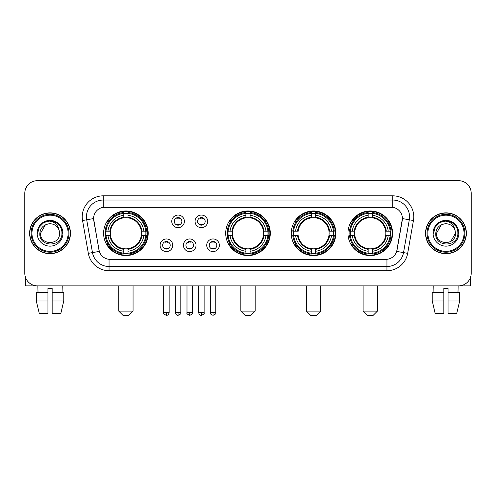 <?xml version="1.0" encoding="UTF-8"?>
<svg xmlns="http://www.w3.org/2000/svg" width="496" height="496" viewBox="0 0 496 496"><rect width="100%" height="100%" fill="white"/><g stroke="black" fill="none" stroke-linecap="round" stroke-linejoin="round"><path stroke-width="0.74" d="M225.699 233.275A22.301 22.301 0 0 0 248 255.57A22.301 22.301 0 0 0 270.301 233.275A22.301 22.301 0 0 0 248 210.974A22.301 22.301 0 0 0 225.699 233.275M291.251 233.275A22.301 22.301 0 0 0 313.553 255.57A22.301 22.301 0 0 0 335.848 233.275A22.301 22.301 0 0 0 313.553 210.974A22.301 22.301 0 0 0 291.251 233.275M347.969 233.275A22.301 22.301 0 0 0 370.264 255.57A22.301 22.301 0 0 0 392.565 233.275A22.301 22.301 0 0 0 370.264 210.974A22.301 22.301 0 0 0 347.969 233.275M103.602 233.275A22.301 22.301 0 0 0 125.903 255.57A22.301 22.301 0 0 0 148.199 233.275A22.301 22.301 0 0 0 125.903 210.974A22.301 22.301 0 0 0 103.602 233.275M172.732 245.266A6.312 6.312 0 0 1 166.42 251.577A6.312 6.312 0 0 1 160.109 245.266A6.312 6.312 0 0 1 166.42 238.954A6.312 6.312 0 0 1 172.732 245.266M162.632 245.266A3.788 3.788 0 0 0 166.42 249.054A3.788 3.788 0 0 0 170.209 245.266A3.788 3.788 0 0 0 166.42 241.478A3.788 3.788 0 0 0 162.632 245.266M196.038 245.266A6.312 6.312 0 0 1 189.726 251.577A6.312 6.312 0 0 1 183.415 245.266A6.312 6.312 0 0 1 189.726 238.954A6.312 6.312 0 0 1 196.038 245.266M185.944 245.266A3.788 3.788 0 0 0 189.726 249.054A3.788 3.788 0 0 0 193.514 245.266A3.788 3.788 0 0 0 189.726 241.478A3.788 3.788 0 0 0 185.944 245.266M219.35 245.266A6.312 6.312 0 0 1 213.038 251.577A6.312 6.312 0 0 1 206.727 245.266A6.312 6.312 0 0 1 213.038 238.954A6.312 6.312 0 0 1 219.35 245.266M209.25 245.266A3.788 3.788 0 0 0 213.038 249.054A3.788 3.788 0 0 0 216.826 245.266A3.788 3.788 0 0 0 213.038 241.478A3.788 3.788 0 0 0 209.25 245.266M184.382 221.365A6.312 6.312 0 0 1 178.076 227.676A6.312 6.312 0 0 1 171.765 221.365A6.312 6.312 0 0 1 178.076 215.059A6.312 6.312 0 0 1 184.382 221.365M174.288 221.365A3.788 3.788 0 0 0 178.076 225.153A3.788 3.788 0 0 0 181.858 221.365A3.788 3.788 0 0 0 178.076 217.583A3.788 3.788 0 0 0 174.288 221.365M207.694 221.365A6.312 6.312 0 0 1 201.382 227.676A6.312 6.312 0 0 1 195.071 221.365A6.312 6.312 0 0 1 201.382 215.059A6.312 6.312 0 0 1 207.694 221.365M197.594 221.365A3.788 3.788 0 0 0 201.382 225.153A3.788 3.788 0 0 0 205.17 221.365A3.788 3.788 0 0 0 201.382 217.583A3.788 3.788 0 0 0 197.594 221.365M88.338 253.338L82.553 220.522A21.037 21.037 0 0 1 103.267 195.827L392.733 195.827A21.037 21.037 0 0 1 413.447 220.522L407.662 253.338A21.037 21.037 0 0 1 386.948 270.717L109.052 270.717A21.037 21.037 0 0 1 88.338 253.338L99.305 251.404L93.763 220.522A11.358 11.358 0 0 1 104.947 207.192L391.053 207.192A11.358 11.358 0 0 1 402.237 220.522L397.042 249.972A11.358 11.358 0 0 1 385.857 259.358L110.143 259.358A11.358 11.358 0 0 1 98.958 249.972L93.589 218.575L86.695 219.79A16.827 16.827 0 0 1 103.267 200.037L392.733 200.037A16.827 16.827 0 0 1 409.305 219.79L403.521 252.607A16.827 16.827 0 0 1 386.948 266.513L109.052 266.513A16.827 16.827 0 0 1 92.479 252.607L86.695 219.79A16.827 16.827 0 0 1 86.44 216.864M105.605 235.377A20.404 20.404 0 0 1 105.605 231.173M349.971 235.377A20.404 20.404 0 0 1 349.971 231.173M293.254 235.377A20.404 20.404 0 0 1 293.254 231.173M227.701 235.377A20.404 20.404 0 0 1 227.701 231.173M29.636 233.275A20.404 20.404 0 0 0 50.046 253.679A20.404 20.404 0 0 0 70.451 233.275A20.404 20.404 0 0 0 50.046 212.871A20.404 20.404 0 0 0 29.636 233.275M425.549 233.275A20.404 20.404 0 0 0 445.954 253.679A20.404 20.404 0 0 0 466.364 233.275A20.404 20.404 0 0 0 445.954 212.871A20.404 20.404 0 0 0 425.549 233.275M103.267 195.827L103.267 207.316L392.733 207.316L392.733 195.827M93.589 218.55L93.713 216.864M385.857 259.358L110.143 259.358M413.447 220.522L402.411 218.575L396.695 251.404L407.662 253.338M397.042 249.972L396.974 250.331M99.026 250.331L98.958 249.972M471.2 193.304A12.623 12.623 0 0 0 458.577 180.68L37.423 180.68A12.623 12.623 0 0 0 24.8 193.304L24.8 273.246A12.623 12.623 0 0 0 37.423 285.863L458.577 285.863A12.623 12.623 0 0 0 471.2 273.246L471.2 193.304L471.2 273.246M24.8 193.304L24.8 273.246M458.577 180.68L37.423 180.68M37.423 285.863L458.577 285.863M25.643 277.779L25.643 285.863L74.45 285.863M36.32 292.597L36.32 301.01L39.308 313.633L36.32 301.01L36.32 292.597L47.938 292.597L47.938 288.393L52.148 288.393L52.148 292.597L63.767 292.597L63.767 301.01L60.779 313.633L63.767 301.01L52.148 301.01L52.148 292.597M62.248 285.863L62.062 292.597M47.938 292.597L47.938 313.633L39.308 313.633M36.32 301.01L47.938 301.01M60.779 313.633L52.148 313.633L52.148 301.01M37.845 285.863L38.025 292.597M68.138 233.275A18.092 18.092 0 0 0 50.046 215.183A18.092 18.092 0 0 0 31.955 233.275A18.092 18.092 0 0 0 50.046 251.367A18.092 18.092 0 0 0 68.138 233.275M68.975 233.275A18.935 18.935 0 0 0 50.046 214.34A18.935 18.935 0 0 0 31.112 233.275A18.935 18.935 0 0 0 50.046 252.21A18.935 18.935 0 0 0 68.975 233.275M70.24 233.275A20.193 20.193 0 0 0 50.046 213.082A20.193 20.193 0 0 0 29.847 233.275A20.193 20.193 0 0 0 50.046 253.468A20.193 20.193 0 0 0 70.24 233.275M59.21 230.745L59.551 233.275C60.134 245.539 39.953 245.539 40.536 233.275L45.291 225.041L47.684 224.062C42.972 225.345 40.356 228.414 39.829 233.275C38.818 247.74 62.372 247.368 61.944 233.275C62.019 229.282 60.537 225.984 57.505 223.367C54.746 221.352 51.677 220.565 48.298 220.999C54.517 221.489 58.15 224.738 59.21 230.745L59.551 233.275C60.134 245.539 39.953 245.539 40.536 233.275L45.291 225.041L47.684 224.062L45.291 225.041L40.536 233.275L45.291 225.041L47.684 224.062L45.291 225.041L40.536 233.275L45.291 225.041L47.684 224.062L45.291 225.041L40.536 233.275L45.291 225.041L47.684 224.062A9.511 9.511 0 0 1 59.21 230.745L59.551 233.275C60.134 245.539 39.953 245.539 40.536 233.275C39.953 245.539 60.134 245.539 59.551 233.275C60.134 245.539 39.953 245.539 40.536 233.275C39.953 245.539 60.134 245.539 59.551 233.275C60.134 245.539 39.953 245.539 40.536 233.275M37.169 233.275A12.877 12.877 0 0 0 50.046 246.146A12.877 12.877 0 0 0 62.918 233.275A12.877 12.877 0 0 0 50.046 220.398A12.877 12.877 0 0 0 37.169 233.275M48.298 220.999L43.846 222.537L39.302 227.075L37.646 233.275L39.302 227.075L43.846 222.537L50.046 220.875L56.246 222.537L60.785 227.075L62.446 233.275L60.785 227.075L56.246 222.537L50.046 220.875L43.846 222.537L39.302 227.075L37.646 233.275L39.302 227.075L43.846 222.537L50.046 220.875L56.246 222.537L60.785 227.075L62.446 233.275L60.785 227.075L56.246 222.537L50.046 220.875L43.846 222.537L39.302 227.075L37.646 233.275L39.302 227.075L43.846 222.537L50.046 220.875L56.246 222.537L60.785 227.075L62.446 233.275M128.848 315.32L122.958 315.32L118.749 311.11L133.058 311.11L128.848 315.32M141.329 235.377A15.568 15.568 0 0 0 128.005 217.849L128.005 217.849A15.568 15.568 0 0 0 110.478 235.377A15.568 15.568 0 0 0 141.329 235.377L141.949 235.377L141.329 235.377A15.568 15.568 0 0 1 128.005 248.701L128.005 251.243A18.092 18.092 0 0 0 143.871 235.377L146.667 235.377A20.869 20.869 0 0 1 128.005 254.039L128.005 253.189A20.026 20.026 0 0 0 145.818 235.377M106.026 235.377A19.983 19.983 0 0 1 106.026 231.173M128.005 213.398A19.983 19.983 0 0 0 123.802 213.398M145.774 231.173A19.983 19.983 0 0 1 145.774 235.377M146.667 231.173A20.869 20.869 0 0 0 128.005 212.511L128.005 213.361A20.026 20.026 0 0 1 145.818 231.173L146.667 231.173M105.14 235.377A20.869 20.869 0 0 0 123.802 254.039L123.802 253.189A20.026 20.026 0 0 1 105.989 235.377L105.14 235.377M145.818 231.173L143.871 231.173A18.092 18.092 0 0 0 128.005 215.307L128.005 213.361M128.005 253.189L128.005 251.243M105.989 235.377L107.936 235.377A18.092 18.092 0 0 0 123.802 251.243L123.802 253.189M128.005 215.307L128.005 217.229A16.182 16.182 0 0 1 141.949 231.173L143.871 231.173M143.871 235.377L141.949 235.377A16.182 16.182 0 0 1 128.005 249.321M123.802 251.243L123.802 248.701A15.568 15.568 0 0 1 110.478 235.377L107.936 235.377M141.329 231.173L141.949 231.173M128.005 253.146A19.983 19.983 0 0 1 123.802 253.146M123.802 212.511A20.869 20.869 0 0 0 105.14 231.173L105.989 231.173A20.026 20.026 0 0 1 123.802 213.361L123.802 212.511M123.802 213.361L123.802 215.307A18.092 18.092 0 0 0 107.936 231.173L105.989 231.173M123.802 217.825L123.802 215.307M107.936 231.173L109.858 231.173A16.182 16.182 0 0 1 123.802 217.229M123.802 248.701L123.802 249.321A16.182 16.182 0 0 1 109.858 235.377M108.395 221.917L107.204 221.917A21.88 21.88 0 0 1 147.783 233.275A21.88 21.88 0 0 1 107.204 244.633L108.395 244.633M250.945 315.32L245.055 315.32L240.845 311.11L255.155 311.11L250.945 315.32M263.426 235.377A15.568 15.568 0 0 0 250.102 217.849L250.102 217.849A15.568 15.568 0 0 0 232.574 235.377A15.568 15.568 0 0 0 263.426 235.377L264.046 235.377L263.426 235.377A15.568 15.568 0 0 1 250.102 248.701L250.102 251.243A18.092 18.092 0 0 0 265.968 235.377L268.764 235.377A20.869 20.869 0 0 1 250.102 254.039L250.102 253.189A20.026 20.026 0 0 0 267.914 235.377M228.129 235.377A19.983 19.983 0 0 1 228.129 231.173M250.102 213.398A19.983 19.983 0 0 0 245.898 213.398M267.871 231.173A19.983 19.983 0 0 1 267.871 235.377M268.764 231.173A20.869 20.869 0 0 0 250.102 212.511L250.102 213.361A20.026 20.026 0 0 1 267.914 231.173L268.764 231.173M227.236 235.377A20.869 20.869 0 0 0 245.898 254.039L245.898 253.189A20.026 20.026 0 0 1 228.086 235.377L227.236 235.377M267.914 231.173L265.968 231.173A18.092 18.092 0 0 0 250.102 215.307L250.102 213.361M250.102 253.189L250.102 251.243M228.086 235.377L230.032 235.377A18.092 18.092 0 0 0 245.898 251.243L245.898 253.189M250.102 215.307L250.102 217.229A16.182 16.182 0 0 1 264.046 231.173L265.968 231.173M265.968 235.377L264.046 235.377A16.182 16.182 0 0 1 250.102 249.321M245.898 251.243L245.898 248.701A15.568 15.568 0 0 1 232.574 235.377L230.032 235.377M263.426 231.173L264.046 231.173M250.102 253.146A19.983 19.983 0 0 1 245.898 253.146M245.898 212.511A20.869 20.869 0 0 0 227.236 231.173L228.086 231.173A20.026 20.026 0 0 1 245.898 213.361L245.898 212.511M245.898 213.361L245.898 215.307A18.092 18.092 0 0 0 230.032 231.173L228.086 231.173M245.898 217.825L245.898 215.307M230.032 231.173L231.954 231.173A16.182 16.182 0 0 1 245.898 217.229M245.898 248.701L245.898 249.321A16.182 16.182 0 0 1 231.954 235.377M230.497 221.917L229.301 221.917A21.88 21.88 0 0 1 269.88 233.275A21.88 21.88 0 0 1 229.301 244.633L230.497 244.633M316.498 315.32L310.608 315.32L306.398 311.11L320.701 311.11L316.498 315.32M328.972 235.377A15.568 15.568 0 0 0 315.654 217.849L315.654 217.849A15.568 15.568 0 0 0 298.127 235.377A15.568 15.568 0 0 0 328.972 235.377L329.598 235.377L328.972 235.377A15.568 15.568 0 0 1 315.654 248.701L315.654 251.243A18.092 18.092 0 0 0 331.52 235.377L334.31 235.377A20.869 20.869 0 0 1 315.654 254.039L315.654 253.189A20.026 20.026 0 0 0 333.467 235.377M293.675 235.377A19.983 19.983 0 0 1 293.675 231.173M315.654 213.398A19.983 19.983 0 0 0 311.445 213.398M333.424 231.173A19.983 19.983 0 0 1 333.424 235.377M334.31 231.173A20.869 20.869 0 0 0 315.654 212.511L315.654 213.361A20.026 20.026 0 0 1 333.467 231.173L334.31 231.173M292.789 235.377A20.869 20.869 0 0 0 311.445 254.039L311.445 253.189A20.026 20.026 0 0 1 293.632 235.377L292.789 235.377M333.467 231.173L331.52 231.173A18.092 18.092 0 0 0 315.654 215.307L315.654 213.361M315.654 253.189L315.654 251.243M293.632 235.377L295.579 235.377A18.092 18.092 0 0 0 311.445 251.243L311.445 253.189M315.654 215.307L315.654 217.229A16.182 16.182 0 0 1 329.598 231.173L331.52 231.173M331.52 235.377L329.598 235.377A16.182 16.182 0 0 1 315.654 249.321M311.445 251.243L311.445 248.701A15.568 15.568 0 0 1 298.127 235.377L295.579 235.377M328.972 231.173L329.598 231.173M315.654 253.146A19.983 19.983 0 0 1 311.445 253.146M311.445 212.511A20.869 20.869 0 0 0 292.789 231.173L293.632 231.173A20.026 20.026 0 0 1 311.445 213.361L311.445 212.511M311.445 213.361L311.445 215.307A18.092 18.092 0 0 0 295.579 231.173L293.632 231.173M311.445 217.825L311.445 215.307M295.579 231.173L297.507 231.173A16.182 16.182 0 0 1 311.445 217.229M311.445 248.701L311.445 249.321A16.182 16.182 0 0 1 297.507 235.377M296.044 221.917L294.853 221.917A21.88 21.88 0 0 1 335.426 233.275A21.88 21.88 0 0 1 294.853 244.633L296.044 244.633M373.209 315.32L367.319 315.32L363.115 311.11L377.419 311.11L373.209 315.32M385.69 235.377A15.568 15.568 0 0 0 372.372 217.849L372.372 217.849A15.568 15.568 0 0 0 354.838 235.377A15.568 15.568 0 0 0 385.69 235.377L386.31 235.377L385.69 235.377A15.568 15.568 0 0 1 372.372 248.701L372.372 251.243A18.092 18.092 0 0 0 388.232 235.377L391.028 235.377A20.869 20.869 0 0 1 372.372 254.039L372.372 253.189A20.026 20.026 0 0 0 390.185 235.377M350.393 235.377A19.983 19.983 0 0 1 350.393 231.173M372.372 213.398A19.983 19.983 0 0 0 368.162 213.398M390.141 231.173A19.983 19.983 0 0 1 390.141 235.377M391.028 231.173A20.869 20.869 0 0 0 372.372 212.511L372.372 213.361A20.026 20.026 0 0 1 390.185 231.173L391.028 231.173M349.506 235.377A20.869 20.869 0 0 0 368.162 254.039L368.162 253.189A20.026 20.026 0 0 1 350.35 235.377L349.506 235.377M390.185 231.173L388.232 231.173A18.092 18.092 0 0 0 372.372 215.307L372.372 213.361M372.372 253.189L372.372 251.243M350.35 235.377L352.296 235.377A18.092 18.092 0 0 0 368.162 251.243L368.162 253.189M372.372 215.307L372.372 217.229A16.182 16.182 0 0 1 386.31 231.173L388.232 231.173M388.232 235.377L386.31 235.377A16.182 16.182 0 0 1 372.372 249.321M368.162 251.243L368.162 248.701A15.568 15.568 0 0 1 354.838 235.377L352.296 235.377M385.69 231.173L386.31 231.173M372.372 253.146A19.983 19.983 0 0 1 368.162 253.146M368.162 212.511A20.869 20.869 0 0 0 349.506 231.173L350.35 231.173A20.026 20.026 0 0 1 368.162 213.361L368.162 212.511M368.162 213.361L368.162 215.307A18.092 18.092 0 0 0 352.296 231.173L350.35 231.173M368.162 217.825L368.162 215.307M352.296 231.173L354.218 231.173A16.182 16.182 0 0 1 368.162 217.229M368.162 248.701L368.162 249.321A16.182 16.182 0 0 1 354.218 235.377M352.761 221.917L351.565 221.917A21.88 21.88 0 0 1 392.144 233.275A21.88 21.88 0 0 1 351.565 244.633L352.761 244.633M176.812 224.936L176.812 224.341A3.23 3.23 0 0 0 179.335 224.341L179.335 224.936M179.335 217.8L179.335 218.395A3.23 3.23 0 0 0 176.812 218.395L176.812 217.8M200.117 224.936L200.117 224.341A3.23 3.23 0 0 0 202.647 224.341L202.647 224.936M202.647 217.8L202.647 218.395A3.23 3.23 0 0 0 200.117 218.395L200.117 217.8M165.156 248.837L165.156 248.236A3.23 3.23 0 0 0 167.679 248.236L167.679 248.837M167.679 241.695L167.679 242.296A3.23 3.23 0 0 0 165.156 242.296L165.156 241.695M188.468 248.837L188.468 248.236A3.23 3.23 0 0 0 190.991 248.236L190.991 248.837M190.991 241.695L190.991 242.296A3.23 3.23 0 0 0 188.468 242.296L188.468 241.695M211.773 248.837L211.773 248.236A3.23 3.23 0 0 0 214.297 248.236L214.297 248.837M214.297 241.695L214.297 242.296A3.23 3.23 0 0 0 211.773 242.296L211.773 241.695M470.357 277.779L470.357 285.863L421.55 285.863M443.852 292.597L443.852 301.01L432.233 301.01L435.221 313.633L432.233 301.01L432.233 292.597L443.852 292.597L443.852 288.393L448.062 288.393L448.062 292.597L459.68 292.597L459.68 301.01L456.692 313.633L459.68 301.01L448.062 301.01L448.062 292.597M458.155 285.863L457.975 292.597M443.852 301.01L443.852 313.633L435.221 313.633M456.692 313.633L448.062 313.633L448.062 301.01M433.752 285.863L433.938 292.597M464.045 233.275A18.092 18.092 0 0 0 445.954 215.183A18.092 18.092 0 0 0 427.862 233.275A18.092 18.092 0 0 0 445.954 251.367A18.092 18.092 0 0 0 464.045 233.275M464.888 233.275A18.935 18.935 0 0 0 445.954 214.34A18.935 18.935 0 0 0 427.025 233.275A18.935 18.935 0 0 0 445.954 252.21A18.935 18.935 0 0 0 464.888 233.275M466.153 233.275A20.193 20.193 0 0 0 445.954 213.082A20.193 20.193 0 0 0 425.76 233.275A20.193 20.193 0 0 0 445.954 253.468A20.193 20.193 0 0 0 466.153 233.275M441.204 225.041L436.449 233.275L441.204 225.041L443.598 224.062L441.204 225.041L436.449 233.275C435.866 245.539 456.047 245.539 455.464 233.275C456.047 245.539 435.866 245.539 436.449 233.275C435.866 245.539 456.047 245.539 455.464 233.275C456.047 245.539 435.866 245.539 436.449 233.275L441.204 225.041L443.598 224.062A9.511 9.511 0 0 1 455.123 230.745L455.464 233.275C456.047 245.539 435.866 245.539 436.449 233.275L441.204 225.041L443.598 224.062C438.886 225.345 436.269 228.414 435.742 233.275C434.725 247.74 458.285 247.368 457.858 233.275C457.932 229.282 456.45 225.984 453.418 223.367C450.653 221.352 447.584 220.565 444.205 220.999C450.424 221.489 454.063 224.738 455.123 230.745L455.464 233.275L450.709 241.509M436.449 233.275L441.204 225.041L443.598 224.062L441.204 225.041L436.449 233.275L441.204 225.041L443.598 224.062M433.082 233.275A12.877 12.877 0 0 0 445.954 246.146A12.877 12.877 0 0 0 458.831 233.275A12.877 12.877 0 0 0 445.954 220.398A12.877 12.877 0 0 0 433.082 233.275M433.554 233.275L435.215 227.075L439.754 222.537L445.954 220.875L452.154 222.537L456.698 227.075L458.354 233.275L456.698 227.075L452.154 222.537L445.954 220.875L439.754 222.537L435.215 227.075L433.554 233.275L435.215 227.075L439.754 222.537L445.954 220.875L452.154 222.537L456.698 227.075L458.354 233.275L456.698 227.075L452.154 222.537L445.954 220.875L439.754 222.537L435.215 227.075L433.554 233.275L435.215 227.075L439.754 222.537L445.954 220.875L452.154 222.537L456.698 227.075L458.354 233.275L456.698 227.075L452.154 222.537L445.954 220.875L439.754 222.537L435.215 227.075L433.554 233.275L435.215 227.075L439.754 222.537L445.954 220.875L452.154 222.537L456.698 227.075L458.354 233.275L456.698 227.075L452.154 222.537L445.954 220.875L439.754 222.537L435.215 227.075L433.554 233.275L435.215 227.075L439.754 222.537L444.205 220.999L439.754 222.537L435.215 227.075L433.554 233.275L435.215 227.075L439.754 222.537L445.954 220.875L452.154 222.537L456.698 227.075L458.354 233.275L456.698 227.075L452.154 222.537L445.954 220.875L439.754 222.537L435.215 227.075L433.554 233.275L435.215 227.075L439.754 222.537L445.954 220.875L452.154 222.537L456.698 227.075L458.354 233.275L456.698 227.075L452.154 222.537M386.948 259.309L386.948 270.717M109.052 270.717L109.052 259.309M82.553 220.522L86.695 219.79M123.802 253.338A20.175 20.175 0 0 0 128.005 253.338M145.967 235.377A20.175 20.175 0 0 0 145.967 231.173M128.005 213.212A20.175 20.175 0 0 0 123.802 213.212M245.898 253.338A20.175 20.175 0 0 0 250.102 253.338M268.063 235.377A20.175 20.175 0 0 0 268.063 231.173M250.102 213.212A20.175 20.175 0 0 0 245.898 213.212M311.445 253.338A20.175 20.175 0 0 0 315.654 253.338M333.616 235.377A20.175 20.175 0 0 0 333.616 231.173M315.654 213.212A20.175 20.175 0 0 0 311.445 213.212M368.162 253.338A20.175 20.175 0 0 0 372.372 253.338M390.327 235.377A20.175 20.175 0 0 0 390.327 231.173M372.372 213.212A20.175 20.175 0 0 0 368.162 213.212M178.076 312.585L175.336 312.585C175.813 314.532 176.731 315.444 178.076 315.32L178.076 312.585L180.811 312.585L180.811 285.863M201.382 312.585L198.648 312.585C199.125 314.532 200.037 315.444 201.382 315.32L201.382 312.585L204.116 312.585L204.116 285.863M166.42 312.585L163.686 312.585C163.128 313.46 164.04 314.371 166.42 315.32L166.42 312.585L169.155 312.585L169.155 285.863M189.726 312.585L186.992 312.585C186.44 313.46 187.352 314.371 189.726 315.32L189.726 312.585L192.46 312.585L192.46 285.863M213.038 312.585L210.304 312.585C209.746 313.46 210.657 314.371 213.038 315.32L213.038 312.585L215.772 312.585L215.772 285.863M133.058 285.863L133.058 311.11M118.749 285.863L118.749 311.11M255.155 285.863L255.155 311.11M240.845 285.863L240.845 311.11M320.701 285.863L320.701 311.11M306.398 285.863L306.398 311.11M377.419 285.863L377.419 311.11M363.115 285.863L363.115 311.11M175.336 312.585L175.336 285.863M180.811 312.585C181.362 313.46 180.451 314.371 178.076 315.32M198.648 312.585L198.648 285.863M204.116 312.585C204.674 313.46 203.763 314.371 201.382 315.32M163.686 312.585L163.686 285.863M169.155 312.585C168.677 314.532 167.766 315.444 166.42 315.32M186.992 312.585L186.992 285.863M192.46 312.585C193.018 313.46 192.107 314.371 189.726 315.32M210.304 312.585L210.304 285.863M215.772 312.585C216.324 313.46 215.413 314.371 213.038 315.32"/></g></svg>
